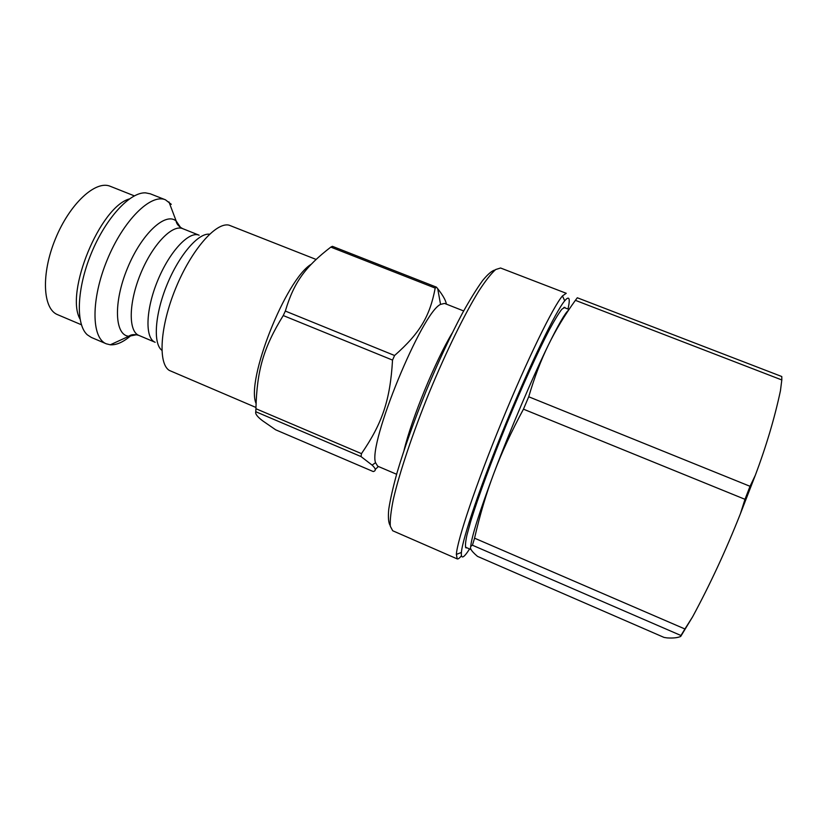 <?xml version="1.0" encoding="UTF-8"?>
<svg xmlns="http://www.w3.org/2000/svg" width="823" height="823" viewBox="0 0 823 823"><rect width="100%" height="100%" fill="white"/><g stroke="black" fill="none" stroke-linecap="round" stroke-linejoin="round"><path stroke-width="1.23" d="M375.257 469.47L378.385 466.487M275.695 429.822L262.486 420.707C257.27 416.736 255.037 413.743 255.788 411.726L361.03 456.57L372.109 465.118C375.895 468.637 376.276 470.787 373.251 471.558L275.695 429.822M255.922 408.712C256.93 370.648 263.339 347.81 283.246 315.548L392.53 360.093C390.205 400.287 382.263 423.289 361.482 453.638L255.922 408.712L255.788 411.726M285.334 311.063C293.986 282.001 305.518 266.611 330.815 247.106L435.202 288.091C429.873 315.97 420.337 332.78 394.587 355.505L285.334 311.063L283.246 315.548M463.658 310.95L444.533 303.409L440.552 304.387C421.88 312.421 367.922 443.864 375.555 462.701L377.706 466.199L396.614 474.264M446.364 303.924C445.665 300.189 442.774 295.118 437.702 288.698L436.447 287.155L435.202 288.091M394.587 355.505L392.53 360.093M361.482 453.638L361.03 456.57M436.447 287.155L332.41 246.324L330.815 247.106M470.941 549.291C470.015 547.501 470.519 546.143 472.433 545.217L680.96 635.51L680.693 636.446C677.658 637.794 673.132 638.278 667.144 637.907L664.048 637.424L477.505 556.379C474.007 553.437 471.816 551.071 470.941 549.291M568.518 310.23C565.206 312.863 558.498 324.447 548.416 344.971C555.762 329.92 564.763 315.044 575.39 300.333L781.809 379.959L780.43 390.832C774.618 418.043 766.254 446.189 755.319 475.262L750.031 486.3L528.716 396.768C534.487 377.191 541.05 359.929 548.416 344.971C532.8 376.811 510.198 429.884 493.934 473.122C501.495 452.969 511.33 431.653 523.459 409.165L744.99 499.314L740.33 513.943C725.927 550.309 710.012 584.618 692.585 616.859L684.921 628.978L474.562 538.18C479.86 514.992 486.311 493.306 493.934 473.122C479.202 512.606 471.456 537.152 470.694 546.76M781.809 379.959L781.778 376.523L577.304 297.772L575.39 300.333M528.716 396.768L523.459 409.165M474.562 538.18L472.433 545.217M750.031 486.3L744.99 499.314M684.921 628.978L680.96 635.51M755.319 475.262L740.33 513.943M692.585 616.859L680.693 636.446M316.053 259.42L228.907 225.111C215.791 222.097 191.327 250.027 175.741 288.173C160.032 326.268 157.81 363.324 169.26 370.401L255.943 407.457M171.297 204.33L165.444 199.804C150.846 193.302 123.285 220.41 107.144 260.006C90.808 299.531 91.363 338.191 106.321 343.819L110.292 344.796C116.722 345.187 123.872 341.874 131.731 334.858M129.314 198.95C99.922 207.077 64.811 292.607 80.016 319.036M165.444 199.804L150.311 193.817L145.599 192.86C130.024 191.944 105.683 218.146 91.24 253.484C76.683 288.78 75.593 324.519 87.32 334.817L91.343 337.44L106.321 343.819M311.207 264.265C285.766 279.336 245.748 380.576 256.046 403.383M457.207 558.899L392.715 530.763L390.308 526.257C389.896 520.362 390.894 511.433 393.312 499.468C399.309 473.235 412.59 433.454 429.349 392.283C446.344 351.215 464.851 313.573 479.017 290.694C485.704 280.478 491.259 273.431 495.693 269.522L500.579 268.01L566.245 293.297L562.459 295.93C553.19 306.526 527.204 359.641 501.639 421.962C476.044 484.263 457.218 540.32 456.364 554.373L457.207 558.899C458.082 559.249 459.481 558.21 461.425 555.792M469.573 548.951C463.637 558.272 460.911 559.445 461.394 552.48C462.464 538.684 480.951 484.181 505.806 423.67C530.64 363.149 555.772 311.382 564.712 300.817C568.446 296.383 569.866 297.442 568.971 303.996L568.045 309.067M565.35 308.028L564.784 307.298L561.79 309.294C558.714 313.285 554.548 320.157 549.28 329.889C537.954 351.586 522.101 386.46 506.618 424.01C491.259 461.6 478.04 497.555 470.849 520.949L466.867 535.372C465.376 542.419 465.088 546.606 466.003 547.912L466.919 547.799M495.086 269.995C492.072 270.582 487.936 274.08 482.679 280.478C476.826 288.564 470.139 299.346 462.639 312.822C450.675 335.311 438.515 361.359 426.16 390.976C414.134 420.728 404.484 447.805 397.2 472.217C393.075 487.072 390.256 499.438 388.744 509.314C387.983 517.564 388.477 522.955 390.205 525.486M452.115 333.192C435.274 361.122 411.665 418.619 404.031 450.335M199.125 235.213C189.115 230.738 169.559 251.478 157.625 280.736C145.558 309.942 144.91 338.438 155.166 342.286L138.902 335.424C128.275 331.422 128.573 302.864 140.599 273.75C152.492 244.575 172.357 224.051 182.727 228.66L199.125 235.213M161.874 350.31C152.944 343.603 154.837 314.232 167.059 284.604C179.177 254.935 198.466 232.714 209.536 234.205M180.618 227.56L176.184 221.027C165.495 211.665 141.433 233.897 127.411 268.329C113.183 302.689 114.695 335.414 128.872 336.257L136.628 334.724M81.405 324.766L57.6 314.674C42.734 308.995 40.924 273.905 55.45 238.793C69.79 203.6 95.725 179.908 110.292 186.307L134.324 195.853M440.552 304.387L437.702 288.698M375.555 462.701L372.109 465.118M465.448 547.161L471.106 549.62M563.848 307.442L569.032 309.448M168.952 201.902L176.184 221.027C176.06 220.862 176.101 225.204 182.727 228.66M110.292 344.796L128.872 336.257C128.676 336.298 131.752 333.233 138.902 335.424M409.124 432.538L410.029 432.929M443.247 349.425L444.163 349.796M564.712 300.817L562.459 295.93M461.394 552.48L456.364 554.373"/></g></svg>
